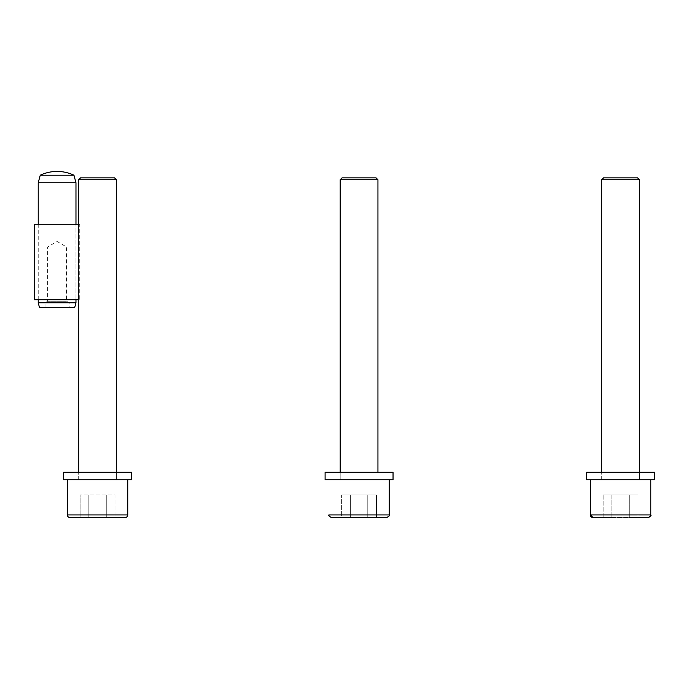 <?xml version="1.0" encoding="UTF-8"?>
<svg xmlns="http://www.w3.org/2000/svg" width="689" height="689" viewBox="0 0 689 689"><rect width="100%" height="100%" fill="white"/><g stroke="black" fill="none" stroke-linecap="round" stroke-linejoin="round"><path stroke-width="0.52" stroke-dasharray="3.44 2.58" d="M67.358 479.82L127.749 479.82L67.358 479.82M78.684 479.82L116.424 479.82L116.424 472.266L116.424 479.82L78.684 479.82L78.684 472.266L78.684 479.82L116.424 479.82L78.684 479.82L116.424 479.82L78.684 479.82L116.424 479.82L78.684 479.82L78.684 472.266L116.424 472.266L78.684 472.266L116.424 472.266L78.684 472.266L78.684 479.82M78.684 179.734L116.424 179.734L78.684 179.734L116.424 179.734L114.538 177.848L80.57 177.848M80.122 517.568L88.838 517.568L88.838 494.917L88.838 517.568L80.122 517.568L80.122 494.917L80.122 517.568L114.985 517.568L106.27 517.568L106.27 494.917L80.122 494.917L106.27 494.917L106.27 517.568L114.985 517.568L114.985 494.917L80.122 494.917L114.985 494.917L114.985 517.568L70.002 517.568L125.105 517.568M340.194 472.266L340.194 479.82L340.194 472.266L377.942 472.266L340.194 472.266L377.942 472.266L340.194 472.266L340.194 479.82L377.942 479.82L340.194 479.82L377.942 479.82L340.194 479.82L377.942 479.82L340.194 479.82L377.942 479.82L340.194 479.82L340.194 179.734L377.942 179.734L340.194 179.734L377.942 179.734L376.048 177.848L342.08 177.848M372.844 517.568L331.512 517.568L372.844 517.568M343.966 479.82L389.259 479.82L343.966 479.82M331.512 517.568L376.504 517.568L367.78 517.568L376.504 517.568L376.504 494.917L376.504 517.568L367.78 517.568L367.78 494.917L376.504 494.917L341.632 494.917L341.632 517.568L367.78 517.568L341.632 517.568L341.632 494.917L367.78 494.917L367.78 517.568L350.348 517.568L350.348 494.917L341.632 494.917L350.348 494.917L350.348 517.568L350.348 494.917L367.78 494.917L350.348 494.917L350.348 517.568M601.704 179.734L639.452 179.734L601.704 179.734L639.452 179.734L637.566 177.848L603.59 177.848M638.014 517.568L629.298 517.568L629.298 494.917L611.858 494.917L629.298 494.917L629.298 517.568L638.014 517.568L638.014 494.917L611.858 494.917L638.014 494.917L629.298 494.917L638.014 494.917L638.014 517.568L593.022 517.568L638.014 517.568L603.142 517.568L611.858 517.568L603.142 517.568L603.142 494.917L611.858 494.917L611.858 517.568L629.298 517.568L611.858 517.568L611.858 494.917L603.142 494.917L603.142 517.568M635.68 479.82L590.378 479.82L635.68 479.82M639.452 472.266L639.452 479.82L601.704 479.82L639.452 479.82L639.452 472.266L601.704 472.266L639.452 472.266L601.704 472.266L639.452 472.266L639.452 479.82L601.704 479.82L630.013 479.82L601.704 479.82L601.704 472.266L601.704 479.82L639.452 479.82L601.704 479.82L639.452 479.82L639.452 179.734M650.511 516.07A2.644 2.644 0 0 1 648.134 517.568L593.022 517.568M650.778 479.82L590.378 479.82L650.778 479.82L650.778 514.924L590.378 514.924M611.858 494.917L603.142 494.917L611.858 494.917L611.858 517.568L611.858 494.917M629.298 494.917L629.298 517.568L629.298 494.917M367.78 494.917L367.78 517.568L367.78 494.917M88.838 517.568L106.27 517.568L88.838 517.568L88.838 494.917L88.838 517.568M106.27 494.917L106.27 517.568L106.27 494.917M63.586 472.266L131.521 472.266L63.586 472.266L131.521 472.266L131.521 479.82L63.586 479.82M342.08 472.266L393.04 472.266L342.08 472.266M342.08 479.82L393.04 479.82L342.08 479.82M586.606 472.266L654.55 472.266L586.606 472.266L654.55 472.266L654.55 479.82L586.606 479.82M325.096 472.266L393.04 472.266L393.04 479.82L325.096 479.82M79.743 224.278L78.684 224.278L78.684 299.767L79.743 299.767L79.743 224.278L34.45 224.278M38.222 299.767L38.222 224.278L75.971 224.278L38.222 224.278L38.222 299.767L75.971 299.767L75.971 224.278L75.971 299.767L38.222 299.767M79.743 299.767L34.45 299.767M75.971 182.757L38.222 182.757M73.947 175.213L40.246 175.213M75.971 302.79L38.222 302.79M74.756 307.32L39.437 307.32M69.003 302.79L45.018 302.79L69.003 302.79M69.003 307.32L45.018 307.32L69.003 307.32M66.402 301.265L47.662 301.265L66.402 301.265M66.402 246.929L47.662 246.929L66.402 246.929M127.749 479.82L127.749 514.924L67.358 514.924M389.259 479.82L389.259 514.924L328.868 514.924M377.942 472.266L377.942 179.734M601.704 479.82L601.704 472.266L601.704 479.82M67.987 516.638L68.495 517.094M68.788 517.267L69.425 517.499M116.424 472.266L116.424 179.734M127.164 516.586L126.647 517.069M126.354 517.25L125.699 517.499M45.018 307.32L45.018 302.79L47.662 301.265L47.662 246.929L57.101 241.477L66.532 246.929L66.532 301.265L69.176 302.79L69.176 307.32"/><path stroke-width="1.03" d="M80.57 177.848L114.538 177.848L116.424 179.734L78.684 179.734L80.57 177.848L78.684 179.734L78.684 472.266L78.684 299.767L34.45 299.767L34.45 224.278L78.684 224.278L78.684 179.734M127.164 516.586L127.749 514.924L67.358 514.924L67.358 479.82L67.358 514.924A2.644 2.644 0 0 0 70.002 517.568L125.105 517.568A2.644 2.644 0 0 0 127.749 514.924L127.749 479.82M116.424 472.266L116.424 179.734M342.08 177.848L340.194 179.734L342.08 177.848L376.048 177.848L377.942 179.734L340.194 179.734L340.194 472.266M389.259 479.82L389.259 514.924C389.983 515.381 389.096 516.259 386.624 517.568L331.512 517.568C329.066 516.294 328.179 515.415 328.868 514.924L389.259 514.924C389.948 515.45 389.061 516.337 386.624 517.568L350.348 517.568M629.074 177.848L637.566 177.848L639.452 179.734L601.704 179.734L603.59 177.848L629.074 177.848M603.142 517.568L593.022 517.568A2.644 2.644 0 0 1 590.378 514.924L590.378 479.82L590.378 514.924L650.778 514.924A2.644 2.644 0 0 1 650.511 516.07M601.704 472.266L601.704 179.734L601.704 472.266M650.778 479.82L650.778 514.924C651.536 515.303 650.657 516.182 648.134 517.568L638.014 517.568M80.122 517.568L69.425 517.499M131.521 472.266L63.586 472.266L63.586 479.82L131.521 479.82L131.521 472.266M586.606 472.266L586.606 479.82L654.55 479.82L654.55 472.266L586.606 472.266L586.606 479.82M393.04 472.266L325.096 472.266L325.096 479.82L393.04 479.82L393.04 472.266M73.947 175.213A39.497 39.497 0 0 0 40.246 175.213L73.947 175.213L75.971 182.757L38.222 182.757L38.222 224.278M75.971 302.79L74.756 307.32L39.437 307.32L38.222 302.79L75.971 302.79L75.971 299.767M377.942 472.266L377.942 179.734M639.452 472.266L639.452 179.734M590.378 514.924L593.022 517.568M603.59 177.848L601.704 179.734M328.877 515.131L329.135 516.087M329.299 516.371L331.512 517.568M67.358 514.924L67.987 516.638M125.699 517.499L125.105 517.568M63.586 472.266L63.586 479.82M325.096 472.266L325.096 479.82M75.971 224.278L75.971 182.757M38.222 302.79L38.222 299.767M40.246 175.213L38.222 182.757"/></g></svg>
